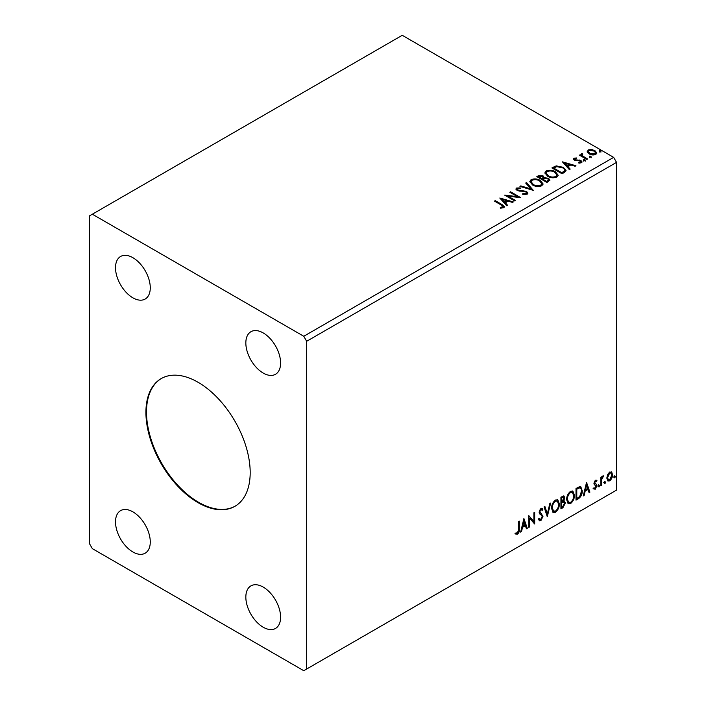 <?xml version="1.0" encoding="UTF-8"?>
<svg xmlns="http://www.w3.org/2000/svg" width="706" height="706" viewBox="0 0 706 706"><rect width="100%" height="100%" fill="white"/><g stroke="black" fill="none" stroke-linecap="round" stroke-linejoin="round"><path stroke-width="1.06" d="M198.051 382.264A73.724 42.563 -120 0 0 161.189 378.61A73.724 42.563 -120 0 0 149.893 437.685A73.724 42.563 -120 0 0 198.051 502.654A73.724 42.563 -120 0 0 234.913 506.308A73.724 42.563 -120 0 0 246.217 447.225A73.724 42.563 -120 0 0 198.051 382.264M161.48 378.442A73.724 42.563 -120 0 0 150.546 437.614A73.724 42.563 -120 0 0 198.633 502.319A73.724 42.563 -120 0 0 235.204 506.131M263.214 332.932A24.578 14.191 -120 0 0 250.93 331.714A24.578 14.191 -120 0 0 247.162 351.411A24.578 14.191 -120 0 0 263.214 373.059A24.578 14.191 -120 0 0 275.508 374.277A24.578 14.191 -120 0 0 279.276 354.589A24.578 14.191 -120 0 0 263.214 332.932M132.887 511.85A24.578 14.191 -120 0 0 120.602 510.632A24.578 14.191 -120 0 0 116.834 530.33A24.578 14.191 -120 0 0 132.887 551.977A24.578 14.191 -120 0 0 145.18 553.195A24.578 14.191 -120 0 0 148.948 533.507A24.578 14.191 -120 0 0 132.887 511.85M263.214 587.092A24.578 14.191 -120 0 0 250.93 585.874A24.578 14.191 -120 0 0 247.162 605.572A24.578 14.191 -120 0 0 263.214 627.228A24.578 14.191 -120 0 0 275.508 628.446A24.578 14.191 -120 0 0 279.276 608.748A24.578 14.191 -120 0 0 263.214 587.092M132.887 257.69A24.578 14.191 -120 0 0 120.602 256.472A24.578 14.191 -120 0 0 116.834 276.161A24.578 14.191 -120 0 0 132.887 297.817A24.578 14.191 -120 0 0 145.18 299.035A24.578 14.191 -120 0 0 148.948 279.347A24.578 14.191 -120 0 0 132.887 257.69M89.45 215.886L89.45 543.62L92.345 548.641L303.765 670.7L306.66 669.032L306.66 341.289L616.55 162.38L613.655 157.359L402.235 35.3L89.45 215.886M523.896 518.531L527.276 528.282L526.42 528.776L525.379 525.626L522.537 527.267L521.496 531.618L520.64 532.112L523.896 518.531M540.858 520.737L539.543 520.834L538.581 519.501L539.207 518.539L540.796 519.572L542.217 516.774L541.961 515.768L539.499 513.73L539.102 512.185L540.911 508.408L542.058 508.329L542.87 509.255L542.261 510.323L540.902 509.608L539.878 511.682L542.993 516.333L540.858 520.737L539.269 520.622M539.711 519.36L540.796 519.572M540.319 509.273L541.599 509.555L540.319 509.273L539.296 511.347L539.878 511.682M551.571 508.452C551.518 505.143 552.798 502.337 555.428 500.024L557.775 499.813L559.373 503.89C559.417 507.208 558.128 510.006 555.481 512.291L553.177 512.477L551.571 508.452M566.644 499.751C566.591 496.442 567.871 493.635 570.501 491.323L572.848 491.111L574.446 495.188C574.499 498.507 573.201 501.304 570.563 503.59L568.251 503.775L566.644 499.751M586.536 482.366L589.907 492.117L589.06 492.612L588.019 489.461L585.177 491.102L584.136 495.453L583.28 495.947L586.536 482.366M598.361 486.416L599.006 485.066L599.659 485.666L599.006 487.016L597.779 486.081M599.006 485.066L599.659 485.666L599.076 485.331L598.432 486.681M604.336 482.966L604.989 481.616L605.633 482.216L604.989 483.566L603.754 482.63M604.989 481.616L605.633 482.216L605.06 481.88L604.407 483.231M614.079 477.335L614.732 475.985L615.385 476.585L614.732 477.936L613.505 477M614.732 475.985L615.385 476.585L614.802 476.25L614.149 477.6M306.66 669.032L616.55 490.114L616.55 162.38M607.566 474.644L609.666 472.005L611.767 472.208L612.526 474.811C612.543 477.221 611.59 479.242 609.666 480.865L607.963 481.024L606.807 478.112L607.566 474.644M611.361 471.864L612.526 474.811M600.824 485.816L600.824 477.265L601.609 476.815L601.609 478.068L603.559 475.826L601.733 479.489L601.609 485.366L600.824 485.816M595.423 480.23L596.932 480.583L596.473 481.58L595.476 481.254L594.717 482.842L596.676 484.572L596.932 485.746L595.282 489.17L593.675 488.931L594.125 487.881L595.193 488.164L596.146 486.24L594.187 484.51L593.94 483.336L595.423 480.23M596.499 480.239L596.932 480.583L596.349 480.248L595.935 481.157M596.473 481.58L594.893 480.918L594.143 482.507L594.717 482.842M594.143 482.507L596.676 484.572L596.093 484.237L596.932 485.746M594.125 487.881L595.193 488.164M595.961 485.534L594.187 484.51M578.364 498.789L576.008 500.148L576.008 488.437L579.953 486.584L580.826 486.796L582.247 490.838C582.362 494.147 581.064 496.803 578.364 498.789L577.782 498.454L576.008 499.477M563.176 500.58L565.347 502.972L562.956 507.676L560.935 508.849L560.935 497.148L563.997 495.991L564.703 497.871L563.75 500.907L564.606 501.057M547.282 516.73L544.035 506.899L544.882 506.405L547.353 513.862L549.815 503.563L550.662 503.069L547.282 516.73M529.615 526.932L528.829 527.382L528.829 515.68L533.904 521.478L533.904 512.75L534.68 512.3L534.68 524.002L529.615 518.222L529.615 526.932L528.829 526.711M518.566 529.394L518.566 521.602L519.342 521.152L519.342 529.059C519.66 531 519.042 532.73 517.489 534.23L515.574 533.983L515.971 532.853L517.48 533.03L518.566 529.394M589.66 157.014L589.466 156.15L590.957 156.264L591.151 157.129L589.66 157.014L589.466 156.15L589.466 156.82L590.957 156.935L590.957 156.264L591.151 157.129M583.685 160.465L583.491 159.6L584.983 159.715L585.177 160.58L583.685 160.465L583.491 159.6L583.491 160.271L584.983 160.386L584.983 159.715L585.177 160.58M562.435 161.85L575.946 165.751L575.099 166.245L570.81 164.975L567.959 166.616L570.174 169.096L569.318 169.581L562.435 161.85M547.662 176.288L544.882 172.846L546.144 170.958C549.444 169.775 552.542 170.04 555.41 171.752L558.146 175.212L556.857 177.074C553.575 178.239 550.512 177.974 547.662 176.288M499.795 198.015L513.315 201.916L512.459 202.41L508.17 201.139L505.328 202.781L507.535 205.252L506.687 205.746L499.795 198.015M517.577 188.652L517.842 189.985L526.552 191.405L527.894 193.17L527.153 194.229L522.661 194.265L522.784 193.603L526.058 193.656L526.579 192.906L525.758 191.847L517.11 190.452L515.909 188.987L516.554 188.043L520.225 187.902L520.243 188.617L517.577 188.652L517.207 189.843M532.589 184.99L529.809 181.548L531.062 179.668C534.371 178.477 537.46 178.742 540.337 180.462L543.073 183.913L541.784 185.784C538.501 186.94 535.439 186.675 532.589 184.99M599.403 151.384L599.209 150.528L600.709 150.634L600.903 151.499L599.403 151.384L599.209 150.528L599.209 151.19L600.709 151.305L600.709 150.634L600.903 151.499M306.66 341.289L303.765 336.277L92.345 214.218M303.765 336.277L613.655 157.359M546.973 182.483L536.834 176.632L538.263 175.803L543.117 175.909L544.317 177.7L548.509 178.274L549.93 180.074L546.973 182.483M544.352 177.435L544.317 178.371L548.509 178.945L548.509 178.274M533.321 190.364L519.943 186.393L520.79 185.899L530.938 188.917L525.714 183.048L526.57 182.563L533.321 190.364M501.207 204.987L494.465 201.095L495.25 200.645L502.09 204.599L504.481 206.787L503.793 207.714L500.704 208.146L500.325 207.467L503.078 206.602L502.743 207.793L502.743 207.123C503.202 206.276 502.69 205.57 501.207 204.987M515.654 200.566L514.868 201.016L504.737 195.165L517.366 196.603L509.803 192.244L510.579 191.794L520.719 197.645L508.108 196.215L515.654 200.566M564.403 172.423L562.047 173.782L551.907 167.931L556.222 165.866L563.344 167.331L566.053 170.473L564.403 172.423M573.925 158.223L576.484 157.959L576.661 158.594L574.887 158.718L575.125 159.732L580.959 160.544L582.035 161.912L581.453 162.724L578.849 163.077L578.602 162.424L580.791 161.78L580.791 162.451L580.456 162.918L580.217 161.012L574.384 160.2L573.396 158.974L573.925 158.223L573.925 158.885L575.258 158.585M574.887 158.718L575.125 160.394L575.99 160.677L575.99 160.006M582.247 154.464L582.732 156.026L587.648 159L586.862 159.45L579.458 155.179L580.235 154.729L581.329 155.355L581.462 153.864L582.309 153.67L582.732 154.34L582.079 155.276M580.041 155.514L581.329 156.026L581.462 153.864L581.462 154.535L582.309 154.34L582.309 153.67M587.295 151.922L588.169 149.999L591.487 149.487L594.876 150.572L596.826 153.034L595.838 154.429C593.472 155.285 591.24 155.099 589.157 153.873L587.198 151.393M599.403 152.055L599.209 151.19M600.709 151.305L600.903 152.169M537.416 176.968L543.117 176.579L543.117 175.909M543.117 176.579L544.317 178.371M548.509 178.945L549.877 180.392M542.94 179.262L542.94 179.933L546.709 182.104L548.615 180.524L547.732 178.724L544.697 178.389L542.94 179.262L546.709 181.433L548.615 179.853M538.652 176.782L538.652 177.453L541.899 179.333L543.232 178.124L542.349 176.368L538.652 176.782L541.899 178.662L543.232 177.453M542.296 179.103L542.296 178.433M541.899 179.333L541.899 178.662M547.6 181.592L547.6 180.921M546.709 182.104L546.709 181.433M529.835 181.892L531.062 179.668M531.062 180.33C534.371 179.147 537.46 179.412 540.337 181.124L540.337 180.462M540.337 181.124L543.046 184.24M531.141 181.769L533.365 185.201C535.633 186.56 538.087 186.781 540.717 185.863L541.776 183.613L539.552 180.904C537.275 179.545 534.804 179.324 532.139 180.242L531.141 181.769L533.365 184.54C535.633 185.89 538.087 186.11 540.717 185.193L541.776 183.613M540.717 185.863L540.717 185.193M533.365 185.201L533.365 184.54M520.701 186.613L520.79 185.899M520.79 186.569L530.938 189.587L530.938 188.917M526.111 183.489L526.57 182.563M526.57 183.233L532.783 190.205M526.058 193.656L526.058 194.326L522.784 194.274L522.784 193.603M526.058 194.326L526.579 192.906M515.98 189.323L516.554 188.043M516.554 188.714L520.225 188.573L520.225 187.902M517.577 189.323L517.842 189.985M517.842 190.646L519.625 191.132L519.625 190.461M519.625 191.132L521.593 191.158L521.593 190.488M521.593 191.158L526.552 192.076L526.552 191.405M526.552 192.076L527.841 193.488M495.047 201.431L495.25 200.645M495.25 201.316L504.411 207.105M500.325 208.138L502.081 208.005L502.081 207.335M502.081 208.005L502.743 207.793M500.466 198.774L512.547 202.357M507.137 205.481L505.328 202.781M502.301 199.392L504.622 202.657L506.802 201.395L506.802 200.725L502.301 199.392L504.622 201.987L506.802 200.725M504.622 202.657L504.622 201.987M505.955 195.871L517.366 197.274L517.366 196.603M510.385 192.579L510.579 191.794M510.579 192.456L519.519 197.618M515.071 200.901L508.108 196.886L508.108 196.215M544.917 173.191L546.144 170.958M546.144 171.629C549.444 170.437 552.542 170.702 555.41 172.423L555.41 171.752M555.41 172.423L558.119 175.538M546.215 173.067L548.438 176.5C550.706 177.85 553.16 178.071 555.79 177.162L556.849 174.903L554.634 172.202C552.348 170.843 549.877 170.623 547.212 171.54L546.215 173.067L548.438 175.829C550.706 177.188 553.16 177.409 555.79 176.491L556.849 174.903M555.79 177.162L555.79 176.491M548.438 176.5L548.438 175.829M552.489 168.266L556.222 166.528L556.222 165.866M556.222 166.528L563.344 168.002L563.344 167.331M563.344 168.002L566.018 170.808M564.447 171.567L564.447 170.896C564.871 169.678 564.244 168.637 562.558 167.781L556.769 166.651L553.725 168.081L561.782 172.732L564.447 170.896L564.447 171.567L562.62 172.917L562.62 172.246M553.725 168.081L553.725 168.752L561.782 173.402L562.62 172.917M561.782 173.402L561.782 172.732M563.106 162.609L575.187 166.201M569.777 169.316L567.959 166.616M564.941 163.227L567.253 166.492L569.442 165.23L569.442 164.56L564.941 163.227L567.253 165.822L569.442 164.56M567.253 166.492L567.253 165.822M576.484 158.576L576.484 157.959M574.887 159.388L575.125 160.394M575.99 160.677L579.555 160.694L579.555 160.033M579.555 160.694L580.959 161.215L580.959 160.544M580.959 161.215L581.965 162.221M579.626 163.13L580.456 162.918M573.466 159.318L573.925 158.885M583.685 161.136L583.491 160.271M584.983 160.386L585.177 161.25M580.235 155.391L580.235 154.729M582.247 155.135L582.732 156.026M582.732 156.697L587.065 159.335M589.66 157.685L589.466 156.82M590.957 156.935L591.151 157.8M587.295 152.593L588.169 149.999M588.169 150.669L591.487 150.157L591.487 149.487M591.487 150.157L594.876 151.243L594.876 150.572M594.876 151.243L596.782 153.361M588.416 151.508L589.942 154.093L594.92 154.57L595.617 152.875L594.108 151.031L589.078 150.528L588.416 151.508L589.942 153.431L594.92 153.899L595.617 152.875M594.92 154.57L594.92 153.899M589.942 154.093L589.942 153.431M614.149 475.65L614.802 476.25M611.943 474.476C611.961 476.894 611.008 478.906 609.084 480.53L609.666 480.865M609.084 480.53L607.689 480.821M610.84 472.976L609.084 472.729L607.01 477.335L607.848 479.568L609.666 479.815L611.74 475.27L610.84 472.976L609.666 473.064L607.584 477.671L608.431 479.903M609.084 472.729L609.666 473.064M607.01 477.335L607.584 477.671M604.407 481.28L605.06 481.88M601.027 477.15L601.609 478.068M602.818 475.976L603.189 476.956M601.424 477.962L601.15 479.153L601.733 479.489M601.15 479.153L601.027 485.031L601.609 485.366M598.432 484.731L599.076 485.331M595.89 481.245L594.893 480.918M594.328 483.178L595.105 483.601M596.349 485.41L594.708 488.834L595.282 489.17M594.708 488.834L593.102 488.596M594.364 484.731L595.132 485.128M586.404 482.913L589.907 492.117M589.333 491.782L588.875 492.047M585.177 491.102L584.594 490.767L587.445 489.126L588.019 489.461M584.594 490.767L583.553 495.118L584.136 495.453M586.598 485.154L586.015 484.819L584.93 489.373L585.503 489.708L587.683 488.446L586.598 485.154L585.503 489.708M580.526 486.663L582.247 490.838M581.665 490.502C581.779 493.821 580.482 496.468 577.782 498.454M578.964 487.599L580.35 488.084L578.964 487.599L576.202 488.861L576.202 498.162L576.784 498.498L579.705 496.512L581.462 491.288C581.567 489.258 580.923 488.137 579.538 487.925L576.784 489.196L576.784 498.498M576.202 488.861L576.784 489.196M572.557 490.979L574.446 495.188M573.863 494.853C573.916 498.171 572.619 500.969 569.98 503.254L570.563 503.59M569.98 503.254L567.977 503.581M572.398 492.391L569.954 492.17C567.836 494.041 566.803 496.3 566.847 498.957L568.136 502.204L570.536 502.407C572.672 500.563 573.713 498.312 573.669 495.638L572.398 492.391L570.536 492.506C568.418 494.368 567.377 496.636 567.43 499.292L568.709 502.54M569.954 492.17L570.536 492.506M566.847 498.957L567.43 499.292M563.679 495.877L564.703 497.871M564.12 497.536L563.688 499.636M564.288 500.942L565.347 502.972M564.774 502.646L562.382 507.349L562.956 507.676M562.382 507.349L560.935 508.179M562.761 501.71L564.032 502.125L562.761 501.71L561.129 502.513L561.129 506.864L562.603 506.687L564.571 503.422L563.344 502.045L561.711 502.848L561.711 507.199M563.529 497.227L561.129 497.562L561.129 501.313L561.711 501.648L563.918 498.339L563.529 497.227L561.711 497.898L561.711 501.648M561.941 497.095L562.514 497.43M561.129 497.562L561.711 497.898M561.129 502.513L561.711 502.848M557.475 499.68L559.373 503.89M558.79 503.555C558.843 506.873 557.546 509.67 554.907 511.956L555.481 512.291M554.907 511.956L552.895 512.291M557.325 501.092L554.881 500.872C552.763 502.743 551.73 505.002 551.774 507.658L553.063 510.915L555.454 511.109C557.599 509.264 558.64 507.014 558.587 504.34L557.325 501.092L555.454 501.207C553.345 503.078 552.304 505.337 552.357 507.993L553.636 511.241M554.881 500.872L555.454 501.207M551.774 507.658L552.357 507.993M544.494 506.634L547.353 513.862M549.903 503.51L546.965 515.768M538.634 518.204L540.222 519.237M541.758 508.214L542.87 509.255M542.287 508.92L541.82 509.741M539.296 511.347L540.346 512.927M539.772 512.591L541.308 513.536M540.734 513.2L542.993 516.333M542.42 515.998L540.275 520.401M528.829 515.751L533.904 521.478M534.098 512.635L534.098 523.623M534.177 523.72L534.68 524.002M529.032 526.597L529.032 517.886L529.615 518.222M523.764 519.078L527.276 528.282M526.694 527.947L526.235 528.212M522.537 527.267L521.955 526.932L524.805 525.29L525.379 525.626M521.955 526.932L520.913 531.283L521.496 531.618M523.958 521.319L523.375 520.984L522.29 525.538L522.864 525.873L525.052 524.611L523.958 521.319L522.864 525.873M518.769 521.487L518.769 528.723C519.078 530.665 518.46 532.395 516.916 533.895L517.489 534.23M516.916 533.895L515.001 533.648M538.263 176.474L538.263 175.803M502.09 205.261L502.09 204.599M553.442 167.71L553.442 167.048M577.526 160.668L577.526 159.997M585.159 158.232L585.159 157.562M601.027 482.154L601.609 482.489M576.714 488.561L577.296 488.896M561.526 502.284L562.108 502.619M518.769 528.723L519.342 529.059M574.631 159.079L574.631 159.75M596.111 481.263L595.537 480.927M595.158 483.734L594.576 483.398M594.47 488.19L593.887 487.855M595.758 485.357L595.176 485.022"/></g></svg>
